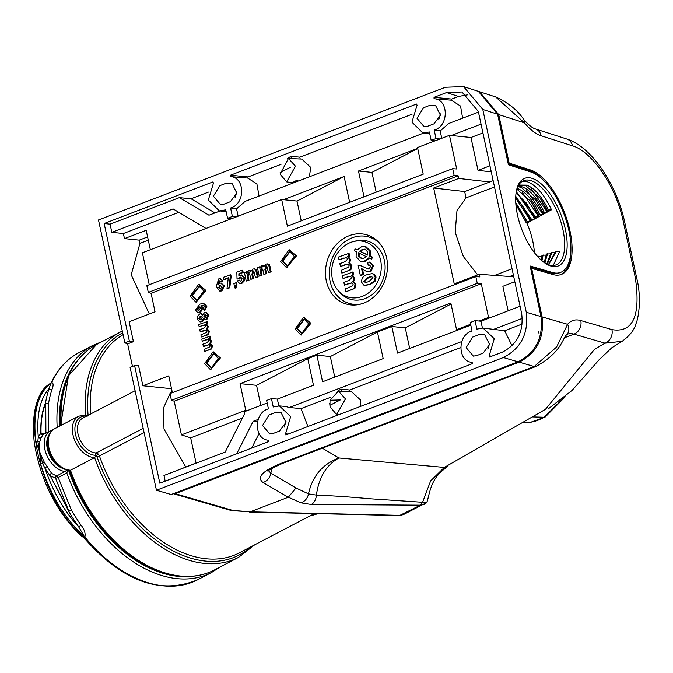 <?xml version="1.0" encoding="UTF-8"?>
<svg xmlns="http://www.w3.org/2000/svg" width="673" height="673" viewBox="0 0 673 673"><rect width="100%" height="100%" fill="white"/><g stroke="black" fill="none" stroke-linecap="round" stroke-linejoin="round"><path stroke-width="1.01" d="M197.315 300.486L192.385 295.683L199.502 286.277M191.561 295.632L196.928 300.486L203.726 290.98L199.132 286.193L191.561 295.632M205.139 290.442L198.527 284.452L190.156 296.17L195.818 302.068L205.139 290.442M196.196 302.118L205.955 290.492L198.914 284.469M497.599 114.225L482.793 109.455L463.546 86.598L478.352 91.36L497.599 114.225L508.435 164.776L530.644 171.926A53.773 23.992 -110.9 0 1 566.716 222.098A53.773 23.992 -110.9 0 1 560.626 272.397A53.773 23.992 -110.9 0 1 552.188 272.422L530.139 266.003L540.974 316.562C543.414 337.636 535.775 352.719 518.042 361.822L503.337 357.548L156.439 490.238L130.082 367.332L134.608 365.599L138.596 365.784L142.878 385.772L168.772 375.871L172.372 392.653M149.339 313.971L131.201 274.794L139.95 243.374L139.252 240.135L124.471 238.612L123.378 233.523L111.836 232.336L110.078 224.143L104.155 223.529L129.367 341.135L133.431 341.691L129.14 321.702L155.034 311.792L151.072 293.293L458.162 175.83L458.725 178.454L433.69 188.028L454.233 283.863L479.269 274.281L479.832 276.906L475.828 276.586L477.266 283.333L171.43 400.317L169.983 393.57L475.828 276.586M133.431 341.691L127.651 343.903L132.472 366.415M210.22 336.155L210.708 338.426L209.673 338.822L211.389 340.933L210.716 343.701L212.449 345.863L211.65 348.951L204.466 351.525L204.003 349.363L209.85 346.856L210.094 345.678L208.992 344.559L204.096 346.528L203.364 346.376L202.901 344.214L207.099 342.607L209 340.555L207.907 339.394L202.262 341.236L201.799 339.066L210.22 336.155M209.353 344.677L207.822 345.098M208.26 339.512L206.762 339.941M207.107 321.627L207.595 323.898L206.561 324.293L208.277 326.405L207.604 329.173L209.337 331.335L208.537 334.422L201.353 336.996L200.891 334.834L206.737 332.336L206.981 331.15L205.879 330.031L200.983 331.999L200.251 331.848L199.788 329.686L203.986 328.079L205.888 326.026L204.785 324.866L199.149 326.708L198.686 324.546L207.107 321.627M206.241 330.149L204.71 330.569M205.147 324.983L203.65 325.412M201.143 313.845L202.952 314.341M205.896 312.331L208.765 315.023L206.855 319.599L205.408 319.616M204.34 318.699L202.186 321.711L200.125 321.829M206.889 306.257L204.828 310.547L204.087 310.396L203.414 308.318L204.348 306.543L203.246 305.508L200.714 305.929L202.152 307.754L199.62 312.449L197.812 312.684L195.439 310.085L199.814 304.137L202.96 303.456L206.073 306.198L206.889 306.257L203.734 303.473L202.96 303.456M203.599 305.609L201.631 306.022L202.977 307.813L200.394 312.575L198.19 312.718M228.097 278.26L224.37 279.682L223.638 279.539L223.175 277.377L230.789 274.769L231.15 276.435L229.771 287.775L227.735 288.549L227.011 288.397L228.298 277.756L223.638 279.539M234.313 285.604L233.851 283.442L236.593 282.702L236.946 284.359L235.87 288.381L234.599 287.548L235.264 285.243L234.313 285.604L235.323 285.646M241.565 274.988L244.77 277.823L244.56 280.633L242.053 283.232L239.916 283.367M238.747 280.103L240.791 281.28L242.028 278.555L240.076 277.183L238.772 278.656L237.022 279.043L236.837 272.144L241.893 270.218L242.356 272.38L238.856 273.718L238.89 276.157L241.195 274.946L243.954 277.764L243.744 280.54L241.271 283.106L239.538 283.333L237.14 280.978L239.546 280.103L240.631 281.331M241.22 277.209L239.571 278.782L237.022 279.043M241.893 270.218L242.701 270.218L243.189 272.489L239.672 273.827L239.697 275.375M246.335 271.791L246.604 273.045L248.64 270.748L250.995 271.303L253.048 269.057L254.125 268.847L255.614 269.68L257.364 276.788L255.429 277.528L253.805 271.017L252.787 270.849L251.879 274.441L252.762 278.546L250.827 279.287L249.818 274.592L248.211 272.599L247.269 276.149L248.16 280.313L246.225 281.053L244.4 272.531L247.168 271.934M249.944 270.613L251.214 270.832M254.495 268.897L256.43 269.713L258.196 276.897L255.429 277.528M253.704 270.925L252.695 274.491L253.595 278.656L250.827 279.287M249.119 272.683L248.085 276.208L248.985 280.422L246.225 281.053M259.324 266.819L259.593 268.073L261.629 265.776L263.984 266.331L266.045 264.085L267.114 263.883L268.611 264.708L270.361 271.816L268.426 272.557L266.794 266.045L265.785 265.877L264.876 269.469L265.759 273.583L263.824 274.315L262.815 269.621L261.2 267.627L260.258 271.177L261.149 275.341L259.223 276.081L257.397 267.56L260.165 266.962M262.933 265.642L264.211 265.86M267.484 263.925L269.419 264.741L271.185 271.926L268.426 272.557M266.693 265.961L265.692 269.528L266.584 273.684L263.824 274.315M262.117 267.711L261.082 271.236L261.982 275.45L259.223 276.081M386.639 257.868A36.09 30.504 -73 0 0 379.118 242.709A36.09 30.504 -73 0 0 341.766 239.756A36.09 30.504 -73 0 0 326.304 280.952A36.09 30.504 -73 0 0 360.265 304.213A36.09 30.504 -73 0 0 386.639 257.868M220.172 278.757L223.024 280.91L221.047 281.937L218.851 280.877L217.968 285.125L219.701 283.291L220.778 283.089L223.554 285.781L221.097 290.829L219.524 291.005L216.311 286.336L218.708 278.916L219.802 278.715L223.024 280.91M219.777 280.961L218.632 284.023M221.165 283.123L224.37 285.832L221.88 290.955L219.911 291.047M286.698 267.501L296.457 255.875L289.407 249.86M301.159 334.952L310.909 323.326L303.868 317.303M210.657 369.57L220.416 357.943L213.366 351.92M219.6 357.885L212.988 351.903L204.609 363.622L210.279 369.511L219.6 357.885M310.093 323.267L303.481 317.286L295.111 329.004L300.781 334.902L310.093 323.267M295.632 255.824L289.02 249.834L280.649 261.553L286.319 267.45L295.632 255.824M379.942 243.668A34.643 29.276 -73 0 0 344.408 242.129A34.643 29.276 -73 0 0 330.098 281.28A34.643 29.276 -73 0 0 361.494 303.885M458.162 175.83L454.132 175.409L452.685 168.671L456.698 168.99L449.48 135.315L470.974 137.494L478.023 170.362L491.273 171.867M458.725 178.454L489.708 181.971L493.158 180.65M470.974 137.494L482.928 132.926M481.044 124.135L451.373 135.483M514.828 281.726L502.874 286.303L508.132 310.817M479.269 274.281L513.768 276.788M520.086 306.24L490.415 317.614L488.522 317.42L481.304 283.745L477.266 283.333M478.023 170.362L489.969 165.785M129.367 341.135L124.842 342.868L127.651 343.903M338.351 290.77L340.025 292.637A30.319 25.624 -73 0 0 371.403 295.111A30.319 25.624 -73 0 0 384.401 260.51A30.319 25.624 -73 0 0 355.866 240.959L353.434 241.565A28.872 24.396 -73 0 0 332.336 278.639A28.872 24.396 -73 0 0 338.351 290.77A28.872 24.396 -73 0 0 368.232 293.134A28.872 24.396 -73 0 0 380.607 260.182A28.872 24.396 -73 0 0 353.434 241.565M349.06 253.3L349.691 256.22L348.362 256.724L350.566 259.442L349.708 262.992L351.929 265.776L350.894 269.747L341.876 273.095L341.27 270.285L348.799 267.072L349.11 265.557L347.705 264.136L340.454 266.483L339.857 263.665L345.266 261.595L347.697 258.979L346.301 257.498L339.041 259.862L338.435 257.052L349.06 253.3M348.067 264.245L345.972 264.792M346.654 257.608L344.618 258.154M353.064 271.976L353.695 274.895L352.366 275.4L354.57 278.117L353.712 281.676L355.933 284.452L354.898 288.423L345.88 291.771L345.274 288.961L352.803 285.747L353.115 284.242L351.701 282.82L344.458 285.159L343.861 282.349L349.27 280.271L351.701 277.655L350.305 276.174L343.045 278.538L342.439 275.728L353.064 271.976M352.072 282.921L349.977 283.468M350.658 276.283L348.622 276.83M371.933 273.726L373.927 274.046L376.047 276.973L375.391 280.978L370.226 284.57L364.917 285.335M370.722 251.248L370.52 256.152L372.438 257.094L371.732 259.046L368.787 257.843L364.48 261.074L360.619 261.604L356.101 256.606L356.269 251.694L354.402 250.777L355.066 248.926L357.153 249.952L361.536 246.739L364.606 246.141L369.898 251.197L370.722 251.248L365.38 246.158L364.606 246.141M369.57 257.986L365.262 261.208L360.997 261.654M355.066 248.926L357.355 249.683M362.469 268.964L363.639 274.458L361.031 275.45L360.299 275.307L358.196 265.499L359.66 265.33L368.644 269.007M360.055 265.355L368.24 268.914M369.788 265.128L368.114 265.17L367.752 262.26L369.342 262.058L372.792 265.549L373.608 265.608L370.916 271.673L368.181 271.833M369.729 262.083L373.608 265.608M449.48 135.315L435.137 140.85L431.183 140.405L429.382 131.975L422.922 133.002L411.935 122.166L417.067 105.232L416.537 104.046L230.418 175.241L248.085 176.949L247.689 178.076L230.435 176.62C244.913 177.083 245.552 203.28 231.192 207.78L230.587 208.007L232.395 216.445L227.567 218.288L225.758 209.858L219.305 210.885L208.319 200.049L213.45 183.123L212.92 181.929L104.155 223.529M454.132 175.409L148.296 292.402L146.849 285.655L452.685 168.671M490.415 317.614L480.968 321.231L479.075 321.038L488.522 317.42M433.69 188.028L464.664 191.553L489.708 181.971M142.878 385.772L171.093 388.666L171.758 391.762L170.101 393.528M464.664 191.553L466.019 197.879L456.984 210.657L455.184 232.235L463.344 256.48L477.67 274.895M123.378 233.523L178.816 212.315M124.471 238.612L146.184 230.309L150.348 249.733M231.419 218.725L142.382 252.779L149.238 284.738M208.453 192.108L191.056 198.762L179.346 197.643L208.967 215.209L220.063 210.969M110.078 224.143L179.346 197.643M214.931 212.929L191.056 198.762M124.842 342.868L98.494 219.962L445.391 87.271L463.546 86.598M230.435 176.62L230.418 175.241M467.693 94.817L458.565 96.441L451.701 99.066L451.305 100.193L434.051 98.738C448.529 99.2 449.169 125.397 434.808 129.897L434.203 130.125L436.011 138.554L431.183 140.405M434.051 98.738L434.035 97.349L451.701 99.066M458.565 96.441L446.536 92.571L434.035 97.349M446.536 92.571L461.956 91.999L478.318 111.432L521.693 313.769C523.771 331.68 517.276 344.509 502.201 352.248L489.439 357.069M489.7 357.026L489.17 355.84L491.812 356.219M472.084 362.318L472.185 362.335C457.707 361.872 457.076 335.676 471.428 331.175L472.034 330.948L470.225 322.51L475.054 320.668L476.863 329.097L483.029 328.045L494.268 338.746L489.17 355.84M472.185 362.335L472.202 363.723L285.823 434.951M286.084 434.909L285.554 433.723L288.195 434.102M268.468 440.201L268.569 440.218C254.091 439.755 253.452 413.559 267.812 409.058L268.418 408.831L266.626 400.469L271.455 398.618L273.246 406.98L279.413 405.928L290.652 416.637L285.554 433.723M268.569 440.218L268.586 441.606L159.821 483.206L134.608 365.599M503.337 357.548C521.07 348.446 528.717 333.354 526.278 312.28L540.974 316.562M482.793 109.455L526.278 312.28M223.89 204.188L230.359 201.715L236.795 193.092L231.857 183.157L226.38 183.165L219.92 185.639L213.383 196.179L220.584 204.693L223.89 204.188M427.506 126.305L433.976 123.832L440.411 115.209L435.473 105.266L429.997 105.282L423.536 107.756L416.999 118.297L424.2 126.81L427.506 126.305M273.053 433.513L279.522 431.04L285.958 422.417L281.02 412.473L275.543 412.49L269.082 414.963L262.546 425.504L269.747 434.018L273.053 433.513M476.669 355.622L483.138 353.148L489.574 344.526L484.636 334.59L479.159 334.599L472.698 337.08L466.162 347.613L473.363 356.135L476.669 355.622M487.841 349.203L489.675 343.213M284.225 427.094L286.059 421.096M438.678 119.887L440.512 113.888M235.062 197.769L236.896 191.771M350.086 391.703L349.724 390.004L460.727 347.546M330.014 400.25L329.947 405.314L340.286 399.955L330.014 400.25L338.426 391.148L351.643 391.779L360.593 400.073L360.434 406.475M338.426 391.148L345.468 398.904L336.609 414.585L330.081 406.879L329.711 403.388M307.948 426.547L301.05 408.62L330.931 397.188M349.724 390.004L340.824 389.137L337.535 391.181M301.05 408.62L289.314 407.51L461.829 341.522M251.702 448.067L259.021 433.614M279.413 405.928L285.276 406.425L289.314 407.51M483.029 328.045L504.666 330.737L512.035 345.846M504.666 330.737L522.265 323.999M434.808 129.897L440.125 130.739L434.203 130.125M428.777 132.202L429.441 132.278M231.192 207.78L236.509 208.622L230.587 208.007M225.161 210.085L225.825 210.161M281.003 164.363L248.085 176.949M287.649 158.475L290.913 156.296L299.813 157.171L412.069 114.225M259.029 196.062L256.901 183.939L247.689 178.076M292.932 183.098L292.789 182.433L296.128 180.65L298.534 180.953M295.489 166.214L286.639 181.878L280.103 174.172L288.439 158.449L295.489 166.214M288.439 158.449L301.765 159.08L310.707 167.375L309.412 176.789M280.153 172.574L290.315 167.316L280.153 172.574M300.2 159.005L299.813 157.171M550.817 266.012A46.917 20.93 -110.9 0 1 546.198 263.883A46.917 20.93 -110.9 0 1 521.869 229.653A46.917 20.93 -110.9 0 1 517.142 187.918A46.917 20.93 -110.9 0 1 532.023 178.337A46.917 20.93 -110.9 0 1 565.396 229.518A46.917 20.93 -110.9 0 1 550.817 266.012M545.34 263.345A45.108 20.131 69.1 0 0 548.949 264.91A45.108 20.131 69.1 0 0 556.024 264.884A45.108 20.131 69.1 0 0 561.139 222.687A45.108 20.131 69.1 0 0 530.871 180.6A45.108 20.131 69.1 0 0 523.796 180.616A45.108 20.131 69.1 0 0 516.864 188.894M539.889 197.761L547.788 211.818L551.507 209.791C544.238 194.573 536.255 185.26 527.573 181.861L522.29 181.357M530.694 221.072L530.383 219.819L534.446 219.045L530.694 221.072L521.794 204.685M534.446 219.045L533.201 216.269L517.655 193.832M534.976 218.759L534.648 217.505L535.716 216.925L538.72 216.731L534.976 218.759L526.32 202.952M538.72 216.731L522.181 192.099M539.25 216.445L538.905 215.192L539.973 214.611L542.985 214.418L539.25 216.445L530.846 201.219M542.985 214.418L526.707 190.366M543.523 214.132L543.161 212.87L544.221 212.289L547.25 212.104L543.523 214.132L535.371 199.486M547.25 212.104L531.224 188.633M553.256 265.473L559.642 251.34L555.376 251.517L548.495 264.489M555.124 253.006L555.175 252.585L550.918 252.762L546.897 263.631M550.598 254.739L550.699 253.83L546.459 254.007L544.154 262.495M546.081 256.472L546.224 255.067L541.992 255.26L541.134 260.056M541.555 258.196L541.731 256.312L537.517 256.497M534.396 252.627A45.108 20.131 69.1 0 0 526.917 223.108L530.164 221.358L528.684 217.993L515.678 198.039M526.917 223.108L526.303 222.914L517.335 206.502M518.042 361.822L171.135 494.52L156.439 490.238M165.179 481.161L163.96 475.483L225.203 452.054L244.585 413.811L244.156 411.809L247.647 410.48L245.754 410.286L240.042 383.644L256.556 385.335L260.863 405.398M242.431 418.068L190.678 437.862L196.07 463.007L174.4 471.495M170 393.646L163.446 408.124L163.985 429.038L185.723 466.961M190.678 437.862L181.424 434.884L245.754 410.286M267.164 402.984L247.647 410.48M470.789 325.126L458.111 329.972L456.546 329.652L450.843 303.01L240.042 383.644M451.061 304.028L405.272 327.886L391.812 326.506L377.444 331.999L330.325 356.555L316.865 355.176L307.763 358.659L256.556 385.335M456.546 329.652L470.604 324.277M462.645 118.179L460.517 106.048L451.305 100.193M226.128 211.583L219.305 210.885M423.679 133.077L245.123 201.378L237.056 208.411M429.753 133.7L422.922 133.002M478.469 112.122L448.74 123.496L440.672 130.528M232.395 216.445L236.425 216.857L231.512 218.733L227.567 218.288M349.649 202.329L344.113 176.511L297.003 201.059L281.659 199.502L236.425 216.857M238.124 216.159L236.509 208.622M435.036 140.842L417.512 147.538L423.224 174.181L287.371 226.145L281.659 199.502M297.003 201.059L301.252 220.837M283.552 199.679L344.113 176.511M271.455 398.618L277.343 399.089L278.807 405.895M436.011 138.554L440.041 138.975M441.749 138.268L440.125 130.739M480.968 321.231L482.423 328.012M479.075 321.038L475.054 320.668M481.304 283.745L174.206 401.209L171.43 400.317M174.206 401.209L181.424 434.884M151.072 293.293L148.296 292.402M147.606 236.938L139.252 240.135M148.296 240.177L139.95 243.374M466.019 197.879L494.512 186.976M494.798 275.35L512.044 268.754M509.949 276.401L513.398 275.08M560.626 272.397L559.423 272.859A53.773 23.992 -110.9 0 1 550.985 272.885L530.324 266.87M544.911 181.861A55.935 24.96 69.1 0 0 529.003 170.362L508.199 163.665M560.794 274.634A55.935 24.96 69.1 0 0 570.914 249.868M364.017 196.827L358.482 171.018L417.689 148.371M206.005 228.441L173.079 208.908L111.836 232.336M492.93 329.627L522.341 318.371M458.111 329.972L397.524 353.123L391.812 326.506M377.444 331.999L383.156 358.616L322.569 381.793L316.865 355.176M307.763 358.659L313.467 385.276L277.343 399.089M236.703 453.795L253.149 421.34L257.532 421.803M253.149 421.34L258.213 419.405M409.689 348.471L405.272 327.886M334.742 377.141L330.325 356.555M417.723 148.54L371.942 172.397L376.182 192.175M371.942 172.397L358.482 171.018M341.287 391.291L340.824 389.137M296.128 180.65L296.372 181.777M290.913 156.296L291.401 158.592M369.898 251.197L369.687 256.11L370.52 256.152M367.576 255.067L367.736 252.039L365.052 249.119L362.108 249.565L359.634 251.164L367.576 255.067M369.687 256.11L371.605 257.052L370.941 258.895M366.44 256.691L358.499 252.787L358.263 255.765L361.569 258.726L364 258.222L366.44 256.691M364.48 261.074L365.262 261.208M371.605 257.052L372.438 257.094M359.634 251.164L367.677 254.756M365.422 249.203L362.89 249.691L360.492 251.222M362.108 249.565L362.89 249.691M359.289 252.939L359.079 255.816L361.965 258.718M358.263 255.765L359.079 255.816M372.792 265.549L370.133 271.547L366.449 271.379L361.594 268.662L362.814 274.348L363.639 274.458M370.133 271.547L370.916 271.673M368.257 269.023L367.458 268.897L369.183 268.872L370.613 266.315L369.443 265.019L368.114 265.17M362.814 274.348L360.299 275.307M373.136 274.02L375.223 276.923L374.583 280.877L369.452 284.443L364.53 285.285L363.672 285.041L361.578 282.138C361.561 278.092 363.487 275.585 367.374 274.618L371.572 273.701L373.927 274.046M375.223 276.923L376.047 276.973M373.061 277.747L371.319 276.502L367.946 277.436L363.74 281.314L365.489 282.559L368.846 281.625L373.061 277.747M371.9 276.527L368.728 277.562L364.556 281.364L366.263 282.576M369.452 284.443L370.226 284.57M374.583 280.877L375.391 280.978M363.74 281.314L364.556 281.364M347.84 276.704L343.045 278.538M349.203 283.341L344.458 285.159M352.257 271.976L352.862 274.786L351.449 275.324L353.754 278.058L352.854 281.625L355.108 284.401L354.099 288.305L352.139 289.373L352.921 289.508M352.139 289.373L345.88 291.771M354.099 288.305L354.898 288.423M355.108 284.401L355.933 284.452M352.854 281.625L353.712 281.676M353.754 278.058L354.57 278.117M351.449 275.324L352.366 275.4M352.862 274.786L353.695 274.895M343.836 258.028L339.041 259.862M345.199 264.666L340.454 266.483M348.252 253.292L348.858 256.11L347.445 256.649L349.75 259.383L348.85 262.941L351.113 265.726L350.095 269.629L348.134 270.697L348.917 270.824M348.134 270.697L341.876 273.095M350.095 269.629L350.894 269.747M351.113 265.726L351.929 265.776M348.85 262.941L349.708 262.992M349.75 259.383L350.566 259.442M347.445 256.649L348.362 256.724M348.858 256.11L349.691 256.22M261.149 275.341L261.982 275.45M261.772 267.543L261.2 267.627L261.982 267.753M265.759 273.583L266.584 273.684M270.361 271.816L271.185 271.926M269.192 266.382L270.008 266.441M268.611 264.708L269.419 264.741M248.16 280.313L248.985 280.422M248.774 272.515L248.211 272.599L248.993 272.725M252.762 278.546L253.595 278.656M257.364 276.788L258.196 276.897M256.194 271.354L257.019 271.412M255.614 269.68L256.43 269.713M241.271 283.106L242.053 283.232M243.744 280.54L244.56 280.633M243.954 277.764L244.77 277.823M238.856 273.718L239.672 273.827M242.356 272.38L243.189 272.489M238.772 278.656L239.571 278.782M240.85 277.083L240.076 277.183L240.858 277.31M240.253 281.381L240.791 281.28M235.786 282.702L236.122 284.3L235.113 288.229M229.981 274.769L230.326 276.359L228.938 287.665L229.771 287.775M228.938 287.665L227.011 288.397M230.326 276.359L231.15 276.435M219.415 280.809L218.851 280.877L219.625 281.003M222.191 280.818L220.307 281.785M218.675 287.59L220.66 288.978L221.644 286.631L219.751 285.285L218.675 287.59L219.491 287.649L220.525 289.02M220.138 289.079L220.66 288.978M220.5 285.192L219.751 285.285L220.534 285.411L219.491 287.649M221.097 290.829L221.88 290.955M223.554 285.781L224.37 285.832M206.073 306.198L204.087 310.396M198.493 306.981L197.088 309.403L198.215 310.497L199.048 310.32L200.411 308.007L199.368 306.854L198.493 306.981L199.275 307.107L197.904 309.462L198.636 310.446M199.62 312.449L200.394 312.575M202.152 307.754L202.977 307.813M200.714 305.929L201.631 306.022M199.73 306.981L199.275 307.107M197.088 309.403L197.904 309.462M199.688 314.005L200.756 313.811L202.809 315.073L204.575 312.465L205.517 312.289L207.949 314.964L206.073 319.473L205.029 319.591L203.54 318.489L201.404 321.585L199.746 321.795L197.366 319.078L197.551 316.167L199.688 314.005M205.559 314.602L204.878 314.686L203.885 316.512L205.458 317.362L206.426 315.561L204.878 314.686L205.66 314.813L204.701 316.562L205.299 317.412M204.895 317.479L205.458 317.362M200.344 316.1L198.888 318.464L200.133 319.566L201.025 319.389L202.363 317.092L201.294 315.999L200.344 316.1L201.126 316.226L199.704 318.514L200.554 319.532M201.404 321.585L202.186 321.711M206.073 319.473L206.855 319.599M207.949 314.964L208.765 315.023M203.885 316.512L204.701 316.562M201.664 316.1L201.126 316.226M198.888 318.464L199.704 318.514M202.867 325.286L199.149 326.708M203.927 330.443L200.251 331.848M206.3 321.627L206.762 323.789L205.652 324.218L207.461 326.355L206.754 329.122L208.521 331.284L207.738 334.304L206.216 335.137L206.998 335.263M206.216 335.137L201.353 336.996M207.738 334.304L208.537 334.422M208.521 331.284L209.337 331.335M206.754 329.122L207.604 329.173M207.461 326.355L208.277 326.405M205.652 324.218L206.561 324.293M206.762 323.789L207.595 323.898M205.98 339.806L202.262 341.236M207.04 344.971L203.364 346.376M209.412 336.155L209.875 338.317L208.765 338.746L210.573 340.883L209.867 343.651L211.633 345.813L210.851 348.833L209.328 349.666L210.111 349.792M209.328 349.666L204.466 351.525M210.851 348.833L211.65 348.951M211.633 345.813L212.449 345.863M209.867 343.651L210.716 343.701M210.573 340.883L211.389 340.933M208.765 338.746L209.673 338.822M209.875 338.317L210.708 338.426M294.227 256.363L289.626 251.576L282.063 261.015L287.43 265.869L294.227 256.363M287.817 265.869L282.879 261.074L290.004 251.66M308.68 323.814L304.087 319.027L296.515 328.466L301.883 333.32L308.68 323.814M302.278 333.312L297.34 328.517L304.465 319.103M218.187 358.423L213.585 353.645L206.022 363.075L211.389 367.938L218.187 358.423M211.776 367.929L206.838 363.134L213.964 353.72M198.72 306.905L198.644 307.452M508.157 163.48L509.116 163.11L498.71 114.578L479.462 91.721L495.622 96.92C508.208 102.675 517.562 110.17 523.678 119.382L523.678 119.382A10.827 5.889 140.2 0 1 524.41 122.848L495.622 96.92M173.289 493.696L175.258 493.688L519.144 362.15C536.877 353.039 544.524 337.955 542.076 316.882L531.678 268.35L552.626 274.449A55.935 24.96 69.1 0 0 561.4 274.416A55.935 24.96 69.1 0 0 567.734 222.098A55.935 24.96 69.1 0 0 530.215 169.899L509.116 163.11M531.678 268.35L530.719 268.712M175.258 493.688L232.732 510.412L231.562 510.614L173.516 493.772M523.678 119.382C528.507 124.951 532.427 128.131 535.439 128.938L566.792 139.025C593.098 147.53 617.133 186.53 624.704 222.132A10.827 3.188 167.9 0 0 623.164 220.946C615.787 185.369 591.231 151.038 572.53 145.873L541.168 135.778C536.078 134.255 530.492 129.939 524.41 122.848L498.71 114.578M635.228 277.209A10.827 3.188 167.9 0 1 636.767 278.395L636.767 278.395C641.613 297.247 638.719 317.606 636.019 323.57C634.437 329.745 629.819 335.659 622.163 341.312L605.086 343.205A10.827 9.178 -73.8 0 0 611.917 329.61C633.142 333.152 640.915 315.679 635.228 277.209L623.164 220.946M271.968 468.349L270.798 473.262L295.96 487.959L288.322 497.212L250.137 511.825L231.562 510.614M268.628 470.713L270.798 473.262A10.827 9.902 120.1 0 1 263.017 482.507C256.455 477.409 262.319 471.083 280.624 463.529L534.211 366.533L556.588 347.032L567.6 324.31A54.134 24.152 -110.9 0 1 580.782 320.55L611.917 329.61M478.907 91.545L479.462 91.721M426.068 503.118L424.217 504.296L420.423 505.171L311.254 504.481L300.966 502.832L288.322 497.212M250.137 511.825L399.905 515.35L403.48 514.584M427.574 500.291L426.749 502.538L422.602 502.243L430.636 480.875L444.34 467.424L545.441 409.352L594.57 349.245L605.086 343.205L573.951 334.144L564.815 337.644M426.749 502.538L403.438 514.601L398.996 515.56A3.609 2.557 -88.7 0 0 399.905 515.35L420.423 505.171A3.609 2.557 -88.7 0 0 422.131 502.243L422.602 502.243M427.557 500.392C431.141 484.863 433.563 476.577 447.511 466.683A10.827 7.681 -119.9 0 1 444.34 467.424L338.948 457.976C326.422 464.858 318.901 477.241 316.386 495.118C332.756 495.757 350.406 496.96 369.342 498.718L422.131 502.243M295.96 487.959L308.47 493.873C312.432 476.055 322.586 464.092 338.948 457.976L322.333 448.184M300.966 502.832A10.827 9.977 -66.1 0 0 308.47 493.873L316.386 495.118A10.827 7.63 -88.9 0 1 311.254 504.481M566.792 139.025A10.827 9.119 107.8 0 1 572.53 145.873M580.782 320.55A10.827 9.178 -73.8 0 1 573.951 334.144A43.308 19.324 69.1 0 0 567.356 334.229L566.893 334.666A10.827 9.397 -140.5 0 0 567.6 324.31L542.076 316.882M566.893 334.666C562.754 336.811 562.594 352.021 535.859 366.507L282.273 463.512A10.827 4.829 -110.9 0 1 280.624 463.529M526.303 222.914L526.109 222.132L527.178 221.56L530.164 221.358M515.897 204.609L526.109 222.132M515.762 202.64L527.178 221.56M515.686 197.711L522.231 205.282L530.383 219.819M515.754 196.323L531.451 219.247M538.636 256.186L538.484 257.456M516.098 192.747L526.757 203.557L534.648 217.505M516.258 191.729L535.716 216.925M543.103 254.949L541.942 260.762M516.805 189.113L531.283 201.824L538.905 215.192M517.041 188.406L517.697 188.6C525.764 191.763 533.193 200.436 539.973 214.611M547.578 253.696L544.911 262.781M517.764 186.707L521.095 187.304L535.809 200.091L543.161 212.87M518.235 186.286L522.223 186.867C530.139 189.946 537.475 198.417 544.221 212.289M552.037 252.451L547.418 263.909M547.788 211.818L547.41 210.548L548.47 209.968L551.507 209.791M519.808 185.302L525.613 185.571L540.326 198.358L547.41 210.548M517.773 186.69L520.364 185.067L526.749 185.134C534.505 188.12 541.748 196.398 548.47 209.968M556.495 251.206L548.638 264.565M549.631 265.095L544.062 262.453M545.912 263.101L546.796 264.085M135.105 390.735L82.804 418.101A19.13 12.543 62.4 0 0 79.01 437.374A19.13 12.543 62.4 0 0 95.499 452.921A19.13 12.543 62.4 0 0 96.18 452.963L98.022 453.829L99.444 455.974A123.605 81.063 62.4 0 0 206.847 558.826A123.605 81.063 62.4 0 0 239.386 552.836L314.442 513.566M144.081 432.621L99.444 455.974L97.03 456.79L96.374 455.571L94.615 457.606L70.48 470.234A127.214 83.427 62.4 0 0 181.02 576.088A127.214 83.427 62.4 0 0 214.502 569.93L238.646 557.303A127.214 83.427 -117.6 0 1 205.156 563.461A127.214 83.427 -117.6 0 1 94.615 457.606A22.739 14.907 -117.6 0 1 93.808 457.556A22.739 14.907 -117.6 0 1 74.207 439.082A22.739 14.907 -117.6 0 1 78.716 416.166L54.572 428.794A22.739 14.907 62.4 0 0 50.071 451.709A22.739 14.907 62.4 0 0 69.672 470.183A22.739 14.907 62.4 0 0 70.48 470.234L69.041 470.318C49.693 468.038 40.414 435.481 54.572 428.794M98.022 453.829L96.374 455.571L95.398 455.285A1.8 1.279 -88.5 0 1 96.18 452.963L143.172 428.373M88.617 415.056A1.8 0.749 -4.4 0 1 88.062 414.955L87.911 416.116L85.521 415.165M56.078 463.108A20.569 13.494 -117.6 0 1 47.968 438.737M63.153 468.568A20.569 13.494 -117.6 0 1 48.885 453.686A20.569 13.494 -117.6 0 1 49.188 434.716M68.2 469.216L66.82 473.018A1.8 1.186 -117.6 0 0 65.264 471.529A22.377 14.671 -117.6 0 1 46.016 453.316A22.377 14.671 -117.6 0 1 50.458 430.804L43.165 434.615L41.112 437.736L39.85 441.454L39.665 451.852L44.334 462.343L51.644 473.413L56.667 476.03L67.308 470.057M47.32 466.692A1.8 0.791 -28.9 0 0 45.024 468.383C52.965 491.711 64.204 511.244 78.749 526.967A130.68 85.707 -117.6 0 1 68.806 511.379L71.313 509.898L68.882 511.135L55.59 478.31L58.223 477.519A1.8 1.186 -117.6 0 0 56.667 476.03A1.8 1.455 -76.9 0 0 55.59 478.31L50.071 475.533L68.882 511.135A1.8 0.614 -35.1 0 0 68.806 511.379L50.071 475.533A1.8 1.169 -52.8 0 1 50.265 474.759A1.8 1.169 -52.8 0 1 51.644 473.413A1.8 1.338 -40.9 0 0 50.425 474.129A1.8 1.338 -40.9 0 0 49.895 475.575L45.024 468.383L42.643 463.604L39.665 451.852L37.856 441.261A1.8 0.951 -162.5 0 0 39.85 441.454M44.334 462.343L40.666 464.235L39.665 451.852L35.829 441.665A1.8 0.723 -7.5 0 1 37.856 441.261L38.277 436.92L40.843 433.345A1.8 1.708 -114 0 0 43.207 434.598A1.8 1.548 -115.1 0 1 41.07 433.53A1.8 0.917 -2.1 0 1 40.843 433.345C40.473 421.273 42.037 411.136 45.554 402.917A1.8 1.388 -157 0 0 45.772 403.304C42.231 411.716 40.666 421.794 41.07 433.53L45.907 433.118A1.8 1.464 -77.4 0 0 45.915 433.176M51.981 389.49A128.114 84.024 62.4 0 0 48.515 403.564A1.8 1.035 9.7 0 1 45.554 402.917A130.68 85.707 -117.6 0 1 49.079 388.565L50.98 383.156A1.8 1.573 -115.7 0 0 51.468 382.668L51.762 382.533C53.478 383.122 53.554 385.436 51.981 389.49A1.8 1.153 18.2 0 1 49.079 388.565C40.094 398.752 36.493 414.871 38.277 436.92A1.8 1.523 -163 0 0 41.112 437.736M50.786 383.442L50.98 383.156C17.018 400.326 38.849 501.696 83.932 536.861L84.361 536.524C64.919 518.942 50.357 494.84 40.666 464.235M84.352 536.532A1.8 1.186 -117.6 0 1 84.865 537.004A1.8 1.186 -117.6 0 0 84.361 536.524L78.749 526.967L81.071 525.176C84.419 529.407 85.69 533.344 84.874 536.995L84.445 538.131L85.412 538.442L84.445 538.131A1.8 1.674 -178.8 0 0 83.873 537.769L83.932 536.861A1.8 1.413 -141.5 0 1 84.613 537.256M45.966 433.151A1.8 0.799 -5.6 0 1 45.907 433.118L45.772 403.304A1.8 1.127 5.9 0 0 48.515 403.564L48.557 431.788M35.829 441.665C32.666 412.322 37.865 392.746 51.434 382.929L51.426 382.937A1.8 1.186 -117.6 0 0 51.762 382.533M80.137 534.917L83.873 537.769L80.146 534.926C55.632 510.656 40.338 479.799 34.247 442.346C29.965 398.307 44.578 388.304 50.887 383.206L51.165 382.844C57.626 369.157 66.905 359.096 78.993 352.66A128.114 84.024 62.4 0 0 51.754 382.542A1.8 1.186 -117.6 0 1 51.426 382.937M84.874 536.995L84.865 537.004A128.114 84.024 62.4 0 0 197.778 579.697L211.541 572.496A128.114 84.024 -117.6 0 1 66.82 473.018L58.223 477.519L71.313 509.898A128.114 84.024 62.4 0 0 81.071 525.176M191.056 576.382A126.314 82.838 -117.6 0 1 68.562 470.267M169.428 574.405A126.314 82.838 -117.6 0 1 69.445 470.351M59.678 426.127A126.314 82.838 -117.6 0 1 77.891 360.08M60.402 425.748A126.314 82.838 -117.6 0 1 67.182 378.966M309.95 515.922L317.782 513.65M544.036 417.319A3.609 2.557 -120 0 0 545.071 417.075A3.609 3.609 0 0 0 545.08 417.067A3.609 2.557 -120 0 1 545.071 417.075L530.585 422.299L521.752 422.955L530.206 422.324A84.285 54.076 -87.2 0 0 544.036 417.319A3.609 2.339 91.6 0 1 544.036 417.319A3.609 2.339 91.6 0 0 544.154 417.252L562.779 398.853M538.678 331.436L539.081 333.943M550.985 272.885L552.188 272.422M364.758 267.408L365.557 267.425M367.946 277.436L368.728 277.562M260.258 271.177L261.082 271.236M264.876 269.469L265.692 269.528M247.269 276.149L248.085 276.208M251.879 274.441L252.695 274.491M236.122 284.3L236.946 284.359M529.003 170.362L530.215 169.899M232.732 510.412L250.171 511.808M288.246 497.246L263.017 482.507M535.859 366.507A10.827 4.829 -110.9 0 1 534.211 366.533L519.144 362.15M535.439 128.938A10.827 9.119 107.8 0 1 541.168 135.778M123.1 334.725A123.605 81.063 62.4 0 0 90.552 414.046M97.03 456.79A125.405 82.249 62.4 0 0 206.005 561.139A125.405 82.249 62.4 0 0 250.499 547.023M86.531 416.15A20.93 13.729 62.4 0 0 86.27 416.116A20.93 13.729 62.4 0 0 75.477 434.312A20.93 13.729 62.4 0 0 94.657 455.242A20.93 13.729 62.4 0 0 95.398 455.285M57.197 427.422A128.114 84.024 -117.6 0 1 92.765 345.459L102.086 341.606M85.505 414.98A127.214 83.427 -117.6 0 1 120.703 331.865L96.559 344.492A127.214 83.427 62.4 0 0 61.218 425.319M122.696 332.857A125.405 82.249 62.4 0 0 88.062 414.955M387.16 515.282L384.174 515.375A3.609 2.507 -84.8 0 0 385.065 515.232M532.276 416.915L544.154 417.252A3.609 2.49 56.3 0 0 545.273 416.949L565.253 396.776M198.527 284.452L199.301 284.469M212.988 351.903L213.762 351.92M303.481 317.286L304.255 317.303M289.02 249.834L289.794 249.851M336.609 414.585L338.502 414.862M292.864 182.787L286.639 181.878M361.376 261.738L360.619 261.604M368.56 271.909L367.811 271.783M370.125 262.075L369.342 262.058M370.2 265.145L369.443 265.019M360.442 265.347L359.66 265.33M372.346 273.718L371.572 273.701M365.288 285.419L364.53 285.285M267.896 263.9L267.114 263.883M263.328 265.616L262.554 265.599M254.899 268.872L254.125 268.847M250.331 270.58L249.557 270.563M240.295 283.459L239.538 283.333M241.969 274.963L241.195 274.946M220.576 278.731L219.802 278.715M220.281 291.14L219.524 291.005M221.56 283.106L220.778 283.089M198.569 312.81L197.812 312.684M201.538 313.828L200.756 313.811M200.504 321.921L199.746 321.795M205.787 319.717L205.029 319.591M206.291 312.306L205.517 312.289M286.319 267.45L287.077 267.576M300.781 334.902L301.529 335.028M210.279 369.511L211.036 369.645M195.818 302.068L196.575 302.194M622.155 341.312L611.833 347.739L599.138 359.735L572.075 390.416L548.613 408.604M636.767 278.395L624.704 222.132M282.273 463.512C272.094 468.189 267.341 470.797 268.022 471.336M398.996 515.56L249.229 512.035M86.228 415.081L78.716 416.166M214.502 569.93C204.256 575.238 192.882 577.333 180.389 576.223C137.292 573.27 88.138 525.865 69.672 470.124M52.889 429.887L50.458 430.804M197.778 579.697C160.443 595.201 122.73 581.489 84.621 538.56L84.285 538.249M211.541 572.496L220.029 567.036M78.993 352.66L92.765 345.459M60.637 425.622L68.495 375.812L96.559 344.492M238.646 557.303L254.613 544.869M122.309 331.057L120.703 331.865M318.093 513.659L309.656 516.073M384.174 515.375L381.759 515.156"/></g></svg>
